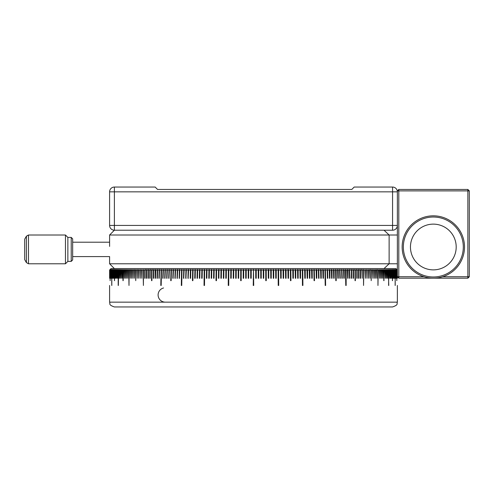 <?xml version="1.0" encoding="UTF-8"?>
<svg xmlns="http://www.w3.org/2000/svg" width="494" height="494" viewBox="0 0 494 494"><rect width="100%" height="100%" fill="white"/><g stroke="black" fill="none" stroke-linecap="round" stroke-linejoin="round"><path stroke-width="0.74" d="M71.222 237.41L72.661 238.849L72.661 259.949L71.222 261.388L71.222 237.41L67.863 237.41L67.863 261.388L65.467 263.784L65.467 235.008L67.863 237.41M26.404 262.586L24.7 259.634L24.7 239.164L26.404 236.206L26.404 262.586L28.485 263.784L28.485 235.008L26.404 236.206M133.571 306.953L125.661 306.953M110.162 280.666L110.162 270.02L110.594 269.582M114.559 280.666L114.559 270.02L114.898 269.668M123.173 280.666L123.407 269.767M135.869 269.545L135.473 270.02L135.751 280.666L135.869 269.878M151.905 269.545L151.565 270.02L151.565 280.666L151.905 280.666L151.905 270.02L152.245 269.545L151.905 269.545L151.905 280.666M171.023 269.545L170.751 280.666L171.14 280.666L171.418 269.545L171.023 269.545L171.14 280.666M192.654 269.545L192.45 280.666L192.882 280.666L193.086 269.545L192.654 269.545L192.654 280.666M216.125 269.545L216.002 280.666L216.465 280.666L216.588 269.545L216.125 269.545L216.125 280.666M240.739 269.545L240.695 280.666L241.171 280.666L241.214 269.545L240.739 269.545L240.739 280.666M265.778 280.666L266.254 280.666L266.21 269.545L265.735 269.545L265.778 280.666M290.484 280.666L290.947 280.666L290.824 269.545L290.361 269.545L290.484 280.666M314.067 280.666L314.499 280.666L314.295 269.545L313.863 269.545L314.067 280.666M335.809 280.666L336.198 280.666L336.198 270.02L335.531 269.545L335.809 280.666L335.926 269.545M355.044 280.666L355.384 280.666L355.384 270.02L354.704 269.545L355.044 270.02L355.044 280.666L355.044 269.545M371.198 280.666L371.476 270.02L370.809 269.545L371.198 270.02L371.198 280.666M383.776 280.666L383.98 270.02L383.542 269.545L383.98 280.666M392.39 280.666L392.52 270.02L392.057 269.545L392.39 270.02L392.52 280.666M396.787 280.666L396.83 270.02L396.355 269.545L396.787 270.02L396.83 280.666M278.221 285.464L278.696 285.464L278.61 269.545L278.141 269.545L278.221 285.464M302.458 285.464L302.908 285.464L302.748 269.545L302.297 269.545L302.458 285.464M325.206 285.464L325.626 285.464L325.385 269.545L324.972 269.545L325.206 285.464L325.385 269.545M345.775 285.464L346.146 285.464L346.146 270.02L345.467 269.545L345.775 285.464L345.837 269.545M363.541 285.464L363.85 270.02L363.176 269.545L363.541 270.02L363.541 285.464M377.959 285.464L378.2 270.02L377.546 269.545L377.959 270.02L377.959 285.464M388.599 285.464L388.766 270.02L388.315 269.545L388.766 285.464M395.132 285.464L395.212 270.02L394.743 269.545L395.132 270.02L395.212 285.464M397.355 285.464L397.361 302.155C396.435 303.575 399.121 304.668 392.563 306.953L114.386 306.953C107.828 304.668 110.514 303.575 109.594 302.155L397.361 302.155M109.594 285.464L109.594 302.155M111.817 285.464L111.817 270.02L112.206 269.625M118.35 285.464L118.634 269.718M129.162 269.545L128.749 270.02L128.99 285.464L129.162 269.817M143.47 269.545L143.099 270.02L143.408 285.464L143.47 269.946M161.112 269.545L160.803 285.464L161.174 285.464L161.482 269.545L161.112 269.545L161.174 285.464M181.564 269.545L181.323 285.464L181.743 285.464L181.983 269.545L181.564 269.545L181.743 285.464M204.201 269.545L204.041 285.464L204.491 285.464L204.652 269.545L204.201 269.545L204.201 285.464M228.339 269.545L228.253 285.464L228.728 285.464L228.808 269.545L228.339 269.545L228.339 285.464M253.237 285.464L253.712 285.464L253.478 269.539L253.237 285.464M256.219 269.545L255.738 269.545L255.744 278.27L256.225 278.27L256.219 269.545L256.225 278.27M258.72 269.545L258.238 269.545L258.257 278.27L258.739 278.27L258.72 269.545L258.739 278.27M261.221 269.545L260.739 269.545L260.764 278.27L261.246 278.27L261.221 269.545L261.246 278.27M263.716 269.545L263.24 269.545L263.271 278.27L263.753 278.27L263.753 270.02L263.716 278.27M266.21 280.666L266.21 269.545M268.705 269.545L268.223 269.545L268.279 278.27L268.755 278.27L268.755 270.02L268.705 278.27M271.187 269.545L270.712 269.545L270.774 278.27L271.249 278.27L271.249 270.02L271.187 278.27M273.67 269.545L273.194 269.545L273.262 278.27L273.738 278.27L273.738 270.02L273.67 278.27M276.146 269.545L275.671 269.545L275.745 278.27L276.22 278.27L276.22 270.02L276.146 278.27M278.61 285.464L278.61 269.545M281.074 269.545L280.604 269.545L280.691 278.27L281.166 278.27L281.166 270.02L281.074 278.27M283.525 269.545L283.056 269.545L283.155 278.27L283.624 278.27L283.624 270.02L283.525 278.27M285.964 269.545L285.501 269.545L285.606 278.27L286.075 278.27L286.075 270.02L285.964 278.27M288.397 269.545L287.934 269.545L288.051 278.27L288.515 278.27L288.515 270.02L288.397 278.27M290.824 280.666L290.824 269.545M293.232 269.545L292.769 269.545L292.905 278.27L293.362 278.27L293.362 270.02L293.232 278.27M295.634 269.545L295.171 269.545L295.313 278.27L295.77 278.27L295.77 270.02L295.634 278.27M298.018 269.545L297.561 269.545L297.709 278.27L298.166 278.27L298.166 270.02L298.018 278.27M300.389 269.545L299.938 269.545L300.093 278.27L300.543 278.27L300.543 270.02L300.389 278.27M302.748 285.464L302.748 269.545M305.088 269.545L304.644 269.545L304.817 278.27L305.261 278.27L305.261 270.02L305.088 278.27M307.416 269.545L306.972 269.545L307.151 278.27L307.595 278.27L307.595 270.02L307.416 278.27M309.726 269.545L309.287 269.545L309.472 278.27L309.917 278.27L309.917 270.02L309.726 278.27M312.023 269.545L311.584 269.545L311.776 278.27L312.214 278.27L312.214 270.02L312.023 278.27M314.295 280.666L314.295 269.545M316.555 269.545L316.123 269.545L316.333 278.27L316.765 278.27L316.765 270.02L316.555 278.27M318.791 269.545L318.364 269.545L318.581 278.27L318.791 269.545L319.013 278.27L318.581 278.27M321.014 269.545L320.587 269.545L320.81 278.27L321.236 270.02L321.236 278.27L320.81 278.27M323.206 269.545L322.786 269.545L323.02 278.27L323.44 270.02L323.44 278.27L323.02 278.27M327.541 269.545L327.127 269.545L327.374 278.27L327.541 269.545L327.788 278.27L327.374 278.27M329.671 269.545L329.263 269.545L329.517 278.27L329.924 270.02L329.924 278.27L329.517 278.27M331.777 269.545L331.375 269.545L331.641 278.27L332.042 270.02L332.042 278.27L331.641 278.27M333.864 269.545L333.469 269.545L333.734 278.27L334.129 270.02L334.129 278.27L333.734 278.27M337.958 269.545L337.569 269.545L337.853 278.27L338.242 270.02L338.242 278.27L337.853 278.27M339.971 269.545L339.588 269.545L339.872 278.27L339.971 269.545L340.255 278.27L339.872 278.27M341.953 269.545L341.576 269.545L341.867 278.27L341.953 269.545L342.249 278.27L341.867 278.27M343.91 269.545L343.534 269.545L343.836 278.27L343.91 269.545L344.207 270.02L344.207 278.27L343.836 278.27M347.739 269.545L347.375 269.545L347.69 278.27L347.739 269.545L348.054 270.02L348.054 278.27L347.69 278.27M349.61 269.545L349.252 269.545L349.573 278.27L349.61 269.545L349.931 278.27L349.573 278.27M351.45 269.545L351.098 269.545L351.425 270.02L351.425 278.27L351.45 269.545L351.777 270.02L351.777 278.27L351.425 278.27M353.266 269.545L352.92 269.545L353.253 270.02L353.253 278.27L353.266 269.545L353.599 270.02L353.599 278.27L353.253 278.27M356.798 269.545L356.464 269.545L356.81 270.02L356.81 278.27L357.143 278.27L357.143 270.02L356.798 269.545L356.798 270.008M358.514 269.545L358.193 269.545L358.539 270.02L358.539 278.27L358.866 278.27L358.866 270.02L358.514 269.545L358.514 269.99M360.206 269.545L359.885 269.545L360.243 270.02L360.243 278.27L360.564 278.27L360.564 270.02L360.206 269.545L360.206 269.971M361.861 269.545L361.546 269.545L361.911 270.02L362.219 278.27L362.219 270.02L361.861 269.545L361.861 269.959M363.485 269.946L363.485 269.545M365.072 269.545L365.443 278.27L365.443 270.02L365.072 269.545L365.072 269.928M366.628 269.545L367.005 278.27L367.005 270.02L366.628 269.545L366.628 269.915M368.147 269.545L368.53 278.27L368.53 270.02L368.147 269.545L368.147 269.903M369.629 269.545L370.018 278.27L370.018 270.02L369.629 269.545L369.629 269.891M371.08 269.878L371.08 269.545M372.495 269.545L372.896 278.27L372.896 270.02L372.495 269.866M373.872 269.545L374.279 278.27L374.279 270.02L373.872 269.854M375.218 269.545L375.619 278.27L375.619 270.02L375.218 269.841M376.521 269.545L376.928 278.27L376.928 270.02L376.521 269.829M379.015 269.545L379.435 278.27L379.435 270.02L379.015 269.81M380.207 269.545L380.627 278.27L380.627 270.02L380.207 269.798M381.356 269.545L381.782 278.27L381.782 270.02L381.356 269.786M382.473 269.545L382.899 278.27L382.899 270.02L382.473 269.773M384.579 269.545L385.017 278.27L385.017 270.02L384.579 269.755M385.573 269.545L386.012 278.27L386.012 270.02L385.573 269.743M386.524 269.545L386.969 278.27L386.969 270.02L386.524 269.736M387.438 269.545L387.889 278.27L387.889 270.02L387.438 269.724M389.142 269.545L389.599 278.27L389.599 270.02L389.142 269.705M389.933 269.545L390.39 278.27L390.39 270.02L389.933 269.699M390.544 269.545L391.001 270.02L391.001 278.27L391.143 270.02L390.68 269.687M391.39 269.545L391.853 278.27L391.853 270.02L391.39 269.681M392.674 269.545L393.026 270.02L393.144 278.27L393.144 270.02L392.674 269.662M393.255 269.545L393.619 270.02L393.724 278.27L393.724 270.02L393.255 269.65M393.792 269.545L394.163 270.02L394.261 278.27L394.261 270.02L393.792 269.644M394.292 269.545L394.669 270.02L394.762 278.27L394.762 270.02L394.292 269.638M395.151 269.545L395.552 270.02L395.626 278.27L395.626 270.02L395.151 269.619M395.515 269.545L395.922 270.02L395.99 278.27L395.99 270.02L395.515 269.607M395.836 269.545L396.256 270.02L396.318 278.27L396.318 270.02L395.836 269.601M396.12 269.545L396.546 270.02L396.596 278.27L396.596 270.02L396.12 269.594M396.546 269.545L396.991 270.02L397.022 278.27L397.022 270.02L396.546 269.576M396.694 269.545L397.151 270.02L397.176 278.27L397.176 270.02L396.694 269.57M396.799 269.545L397.262 270.02L397.281 278.27L397.281 270.02L396.799 269.557M396.861 269.545L397.33 270.02L397.33 278.27L397.343 270.02L396.861 269.545L397.361 270.02L395.922 268.582L111.033 268.582L110.069 269.545M111.323 278.27L111.323 270.02L111.798 269.619M110.094 269.545L109.606 270.02L109.606 278.27L109.619 270.02L110.094 269.545M110.15 269.545L109.668 270.02L109.687 278.27L109.687 270.02L110.15 269.557M109.927 270.02L109.958 278.27L109.958 270.02L110.44 269.545L109.804 270.02L109.779 278.27L109.804 270.02L110.255 269.57M110.255 269.545L109.773 270.02M110.594 269.545L110.119 270.02L110.119 280.666M110.829 269.545L110.353 270.02L110.403 278.27L110.403 270.02L110.829 269.594M111.113 269.545L110.637 270.02L110.693 278.27L110.693 270.02L111.113 269.601M111.434 269.545L110.959 270.02L111.027 278.27L111.027 270.02L111.434 269.607M111.403 278.27L111.403 270.02L111.872 269.545M112.206 269.545L111.737 270.02L111.737 285.464M112.663 269.545L112.187 270.02L112.28 278.27L112.28 270.02L112.663 269.638M113.157 269.545L112.688 270.02L112.786 278.27L112.786 270.02L113.157 269.644M113.694 269.545L113.225 270.02L113.336 278.27L113.336 270.02L113.694 269.65M114.275 269.545L113.805 270.02L113.923 278.27L113.923 270.02L114.275 269.662M114.898 269.545L114.429 270.02L114.435 280.666M115.559 269.545L115.102 270.02L115.232 278.27L115.232 270.02L115.559 269.681M116.269 269.545L115.806 270.02L115.948 278.27L116.269 269.687M117.016 269.545L116.559 270.02L116.708 278.27L117.016 269.699M117.807 269.545L117.35 270.02L117.51 278.27L117.807 269.705M118.634 269.545L118.19 270.02L118.19 285.464M119.511 269.545L119.06 270.02L119.233 278.27L119.511 269.724M120.425 269.545L119.98 270.02L120.159 278.27L120.425 269.736M121.376 269.545L120.937 270.02L121.123 278.27L121.376 269.743M122.37 269.545L121.932 270.02L122.129 278.27L122.37 269.755M123.407 269.545L122.969 270.02L122.969 280.666M124.482 269.545L124.05 270.02L124.26 278.27L124.482 269.773M125.593 269.545L125.167 270.02L125.383 278.27L125.593 269.786M126.742 269.545L126.322 270.02L126.544 278.27L126.742 269.798M127.934 269.545L127.514 270.02L127.748 278.27L127.934 269.81M130.428 269.545L130.021 270.02L130.268 278.27L130.428 269.829M131.731 269.545L131.33 270.02L131.583 278.27L131.731 269.841M133.077 269.545L132.676 270.02L132.935 278.27L133.077 269.854M134.454 269.545L134.053 270.02L134.325 278.27L134.454 269.866M137.32 269.545L136.931 270.02L137.215 278.27L137.32 269.891M138.802 269.545L138.419 270.02L138.709 278.27L138.802 269.903M140.321 269.545L139.944 270.02L140.24 278.27L140.321 269.915M141.877 269.545L141.506 270.02L141.809 278.27L141.877 269.928M145.088 269.545L144.73 270.02L144.73 278.27L145.045 278.27L145.045 270.02L145.403 269.545L145.088 269.959M146.743 269.545L146.391 270.02L146.391 278.27L146.712 278.27L146.712 270.02L147.064 269.545L146.743 269.971M148.435 269.545L148.083 270.02L148.083 278.27L148.41 278.27L148.41 270.02L148.762 269.545L148.435 269.99M150.151 269.545L149.805 270.02L149.805 278.27L150.139 278.27L150.139 270.02L150.485 269.545L150.151 270.008M154.029 269.545L153.683 269.545L153.683 278.27L153.696 270.02L154.029 269.545M153.683 269.545L153.35 270.02L153.35 278.27L153.696 278.27M155.851 269.545L155.499 269.545L155.499 278.27L155.851 269.545M155.499 269.545L155.172 270.02L155.172 278.27L155.524 278.27M157.697 269.545L157.339 269.545L157.339 278.27L157.697 269.545M157.339 269.545L157.018 278.27L157.376 278.27M159.574 269.545L159.21 269.545L159.21 278.27L159.574 269.545M159.21 269.545L158.895 278.27L159.259 278.27M163.415 269.545L163.039 269.545L163.039 278.27L163.415 269.545M163.039 269.545L162.742 278.27L163.113 278.27M165.373 269.545L164.996 269.545L164.996 278.27L165.373 269.545M164.996 269.545L164.7 278.27L165.082 278.27M167.361 269.545L166.978 269.545L166.978 278.27L167.361 269.545M166.978 269.545L166.694 278.27L167.077 278.27M169.38 269.545L168.991 269.545L168.991 278.27L169.38 269.545M168.991 269.545L168.707 278.27L169.096 278.27M173.48 269.545L173.085 269.545L173.085 278.27L173.48 269.545M173.085 269.545L172.82 278.27L173.215 278.27M175.574 269.545L175.172 269.545L175.172 278.27L175.574 269.545M175.172 269.545L174.907 278.27L175.314 278.27M177.686 269.545L177.278 269.545L177.278 278.27L177.686 269.545M177.278 269.545L177.025 278.27L177.432 278.27M179.822 269.545L179.408 269.545L179.408 278.27L179.822 269.545M179.408 269.545L179.161 278.27L179.575 278.27M184.163 269.545L183.743 269.545L183.743 278.27L184.163 269.545M183.743 269.545L183.509 278.27L183.929 278.27M186.362 269.545L185.942 269.545L185.942 278.27L186.362 269.545M185.942 269.545L185.713 278.27L186.139 278.27M188.584 269.545L188.158 269.545L188.158 278.27L188.584 269.545M188.158 269.545L187.942 278.27L188.368 278.27M190.394 269.545L190.184 278.27L190.616 278.27L190.826 269.545L190.394 269.545L190.394 278.27M194.926 269.545L194.735 278.27L195.173 278.27L195.365 269.545L194.926 269.545L194.926 278.27M197.223 269.545L197.032 278.27L197.477 278.27L197.662 269.545L197.223 269.545L197.223 278.27M199.533 269.545L199.354 278.27L199.798 278.27L199.977 269.545L199.533 269.545L199.533 278.27M201.861 269.545L201.688 278.27L202.132 278.27L202.305 269.545L201.861 269.545L201.861 278.27M206.56 269.545L206.406 278.27L206.856 278.27L207.011 269.545L206.56 269.545L206.56 278.27M208.931 269.545L208.783 278.27L209.24 278.27L209.388 269.545L208.931 269.545L208.931 278.27M211.321 269.545L211.179 278.27L211.636 278.27L211.778 269.545L211.321 269.545L211.321 278.27M213.717 269.545L213.587 278.27L214.044 278.27L214.18 269.545L213.717 269.545L213.717 278.27M218.552 269.545L218.434 278.27L218.898 278.27L219.015 269.545L218.552 269.545L218.552 278.27M220.985 269.545L220.874 278.27L221.343 278.27L221.448 269.545L220.985 269.545L220.985 278.27M223.424 269.545L223.325 278.27L223.794 278.27L223.893 269.545L223.424 269.545L223.424 278.27M225.875 269.545L225.783 278.27L226.258 278.27L226.345 269.545L225.875 269.545L225.875 278.27M230.803 269.545L230.729 278.27L231.204 278.27L231.278 269.545L230.803 269.545L230.803 278.27M233.279 269.545L233.211 278.27L233.687 278.27L233.755 269.545L233.279 269.545L233.279 278.27M235.762 269.545L235.7 278.27L236.175 278.27L236.237 269.545L235.762 269.545L235.762 278.27M238.244 269.545L238.194 278.27L238.676 278.27L238.726 269.545L238.244 269.545L238.244 278.27M243.233 269.545L243.196 278.27L243.678 278.27L243.709 269.545L243.233 269.545L243.233 278.27M245.728 269.545L245.703 278.27L246.185 278.27L246.21 269.545L245.728 269.545L245.728 278.27M248.229 269.545L248.216 278.27L248.692 278.27L248.71 269.545L248.229 269.545L248.229 278.27M251.211 269.545L250.73 269.545L250.73 278.27L251.205 278.27L251.211 269.545M250.73 269.545L250.724 278.27M253.237 269.545L253.237 270.02L251.205 270.02M255.744 270.02L253.712 270.02L253.712 269.545M258.257 270.02L256.225 270.02M260.764 270.02L258.739 270.02M263.271 270.02L261.246 270.02M265.778 270.02L263.753 270.02M268.279 270.02L266.254 270.02M270.774 270.02L268.755 270.02M273.262 270.02L271.249 270.02M275.745 270.02L273.738 270.02M278.221 270.02L276.22 270.02M280.691 270.02L278.696 270.02M283.155 270.02L281.166 270.02M285.606 270.02L283.624 270.02M288.051 270.02L286.075 270.02M290.484 270.02L288.515 270.02M292.905 270.02L290.947 270.02M295.313 270.02L293.362 270.02M297.709 270.02L295.77 270.02M300.093 270.02L298.166 270.02M302.458 270.02L300.543 270.02M304.817 270.02L302.908 270.02M307.151 270.02L305.261 270.02M309.472 270.02L307.595 270.02M311.776 270.02L309.917 270.02M314.067 270.02L312.214 270.02M316.333 270.02L314.499 270.02M318.581 270.02L316.765 270.02M320.81 270.02L319.013 270.02M323.02 270.02L321.236 270.02M325.206 270.02L323.44 270.02M327.374 270.02L325.626 270.02M329.517 270.02L327.788 270.02M331.641 270.02L329.924 270.02M333.734 270.02L332.042 270.02M335.809 270.02L334.129 270.02M337.853 270.02L336.198 270.02M339.872 270.02L338.242 270.02M341.867 270.02L340.255 270.02M343.836 270.02L342.249 270.02M345.775 270.02L344.207 270.02M347.69 270.02L346.146 270.02M349.573 270.02L348.054 270.02M351.425 270.02L349.931 270.02M353.253 270.02L351.777 270.02M355.044 270.02L353.599 270.02M356.81 270.02L355.384 270.02M358.539 270.02L357.143 270.02M360.243 270.02L358.866 270.02M361.911 270.02L360.564 270.02M363.541 270.02L362.219 270.02M365.14 270.02L363.85 270.02M366.709 270.02L365.443 270.02M368.24 270.02L367.005 270.02M369.74 270.02L368.53 270.02M371.198 270.02L370.018 270.02M372.624 270.02L371.476 270.02M374.014 270.02L372.896 270.02M375.366 270.02L374.279 270.02M376.681 270.02L375.619 270.02M377.959 270.02L376.928 270.02M379.201 270.02L378.2 270.02M380.405 270.02L379.435 270.02M381.566 270.02L380.627 270.02M382.689 270.02L381.782 270.02M383.776 270.02L382.899 270.02M384.82 270.02L383.98 270.02M385.826 270.02L385.017 270.02M386.79 270.02L386.012 270.02M387.716 270.02L386.969 270.02M388.599 270.02L387.889 270.02M389.439 270.02L388.766 270.02M390.241 270.02L389.599 270.02M391.001 270.02L390.39 270.02M391.717 270.02L391.143 270.02M392.39 270.02L391.853 270.02M393.026 270.02L392.52 270.02M393.619 270.02L393.144 270.02M394.163 270.02L393.724 270.02M394.669 270.02L394.261 270.02M395.132 270.02L394.762 270.02M395.552 270.02L395.212 270.02M250.724 270.02L248.692 270.02M248.216 270.02L246.185 270.02M245.703 270.02L243.678 270.02M243.196 270.02L241.171 270.02M240.695 270.02L238.676 270.02M238.194 270.02L236.175 270.02M235.7 270.02L233.687 270.02M233.211 270.02L231.204 270.02M230.729 270.02L228.728 270.02M228.253 270.02L226.258 270.02M225.783 270.02L223.794 270.02M223.325 270.02L221.343 270.02M220.874 270.02L218.898 270.02M218.434 270.02L216.465 270.02M216.002 270.02L214.044 270.02M213.587 270.02L211.636 270.02M211.179 270.02L209.24 270.02M208.783 270.02L206.856 270.02M206.406 270.02L204.491 270.02M204.041 270.02L202.132 270.02M201.688 270.02L199.798 270.02M199.354 270.02L197.477 270.02M197.032 270.02L195.173 270.02M194.735 270.02L192.882 270.02M192.45 270.02L190.616 270.02M190.184 270.02L188.368 270.02M187.942 270.02L186.139 270.02M185.713 270.02L183.929 270.02M183.509 270.02L181.743 270.02M181.323 270.02L179.575 270.02M179.161 270.02L177.432 270.02M177.025 270.02L175.314 270.02M174.907 270.02L173.215 270.02M172.82 270.02L171.14 270.02M170.751 270.02L169.096 270.02M168.707 270.02L167.077 270.02M166.694 270.02L165.082 270.02M164.7 270.02L163.113 270.02M162.742 270.02L161.174 270.02M160.803 270.02L159.259 270.02M158.895 270.02L157.376 270.02M157.018 270.02L155.524 270.02M155.172 270.02L153.696 270.02M153.35 270.02L151.905 270.02M151.565 270.02L150.139 270.02M149.805 270.02L148.41 270.02M148.083 270.02L146.712 270.02M146.391 270.02L145.045 270.02M144.73 270.02L143.408 270.02M143.099 270.02L141.809 270.02M141.506 270.02L140.24 270.02M139.944 270.02L138.709 270.02M138.419 270.02L137.215 270.02M136.931 270.02L135.751 270.02M135.473 270.02L134.325 270.02M134.053 270.02L132.935 270.02M132.676 270.02L131.583 270.02M131.33 270.02L130.268 270.02M130.021 270.02L128.99 270.02M128.749 270.02L127.748 270.02M127.514 270.02L126.544 270.02M126.322 270.02L125.383 270.02M125.167 270.02L124.26 270.02M124.05 270.02L123.173 270.02M122.969 270.02L122.129 270.02M121.932 270.02L121.123 270.02M120.937 270.02L120.159 270.02M119.98 270.02L119.233 270.02M119.06 270.02L118.35 270.02M118.19 270.02L117.51 270.02M117.35 270.02L116.708 270.02M116.559 270.02L115.948 270.02M115.806 270.02L115.232 270.02M115.102 270.02L114.559 270.02M114.435 270.02L113.923 270.02M113.805 270.02L113.336 270.02M113.225 270.02L112.786 270.02M112.688 270.02L112.28 270.02M112.187 270.02L111.817 270.02M111.737 270.02L111.403 270.02M114.386 268.582L109.594 263.784L389.13 263.784L384.029 268.582L389.13 263.784L389.13 235.008L384.029 230.216L389.13 235.008L109.594 235.008L109.594 246.395M109.594 263.784L109.594 256.59L72.661 256.59M469.3 276.739L467.861 276.739L467.861 190.888L469.3 190.888L469.3 276.739L467.861 278.178L398.8 278.178L397.361 276.739L397.361 225.418A4.798 4.798 0 0 1 392.563 230.216L114.386 230.216A4.798 4.798 0 0 1 109.594 225.418L109.594 191.845A4.798 4.798 0 0 1 114.386 187.047L155.153 187.047L157.555 189.449L351.796 189.449L157.555 189.449M442.692 276.739L467.861 276.739L467.861 278.178M398.8 278.178L398.8 276.739L397.361 276.739M469.3 190.888L467.861 189.449L467.861 190.888L398.8 190.888L398.8 276.739L423.969 276.739M397.361 190.888L398.8 189.449L398.8 190.888L397.361 190.888L397.361 225.418A4.798 4.798 0 0 1 392.563 230.216L392.563 191.845L109.594 191.845A4.798 4.798 0 0 1 114.386 187.047L114.386 225.418L109.594 225.418A4.798 4.798 0 0 0 114.386 230.216L114.386 225.418L397.361 225.418M398.8 189.449L467.861 189.449M397.361 235.008L389.13 235.008M397.361 263.784L389.13 263.784M426.544 268.841A22.866 22.866 0 0 0 455.165 253.786A22.866 22.866 0 0 0 440.111 225.159A22.866 22.866 0 0 0 411.49 240.214A22.866 22.866 0 0 0 426.544 268.841M424.08 276.77A31.178 31.178 0 0 0 463.1 256.25A31.178 31.178 0 0 0 442.575 217.23A31.178 31.178 0 0 0 403.555 237.75A31.178 31.178 0 0 0 424.08 276.77A31.178 31.178 0 0 1 403.555 237.75A31.178 31.178 0 0 1 442.575 217.23M351.796 189.449L354.192 187.047L392.563 187.047A4.798 4.798 0 0 1 397.361 191.845L392.563 191.845L392.563 187.047A4.798 4.798 0 0 1 397.361 191.845M424.439 275.627A29.973 29.973 0 0 0 461.958 255.892A29.973 29.973 0 0 0 442.223 218.373A29.973 29.973 0 0 0 404.703 238.108A29.973 29.973 0 0 0 424.439 275.627M163.576 287.977A7.194 7.194 0 0 0 164.873 302.143M109.594 242.202L72.661 242.202M28.485 235.008L65.467 235.008M28.485 263.784L65.467 263.784M71.222 261.388L67.863 261.388M114.386 230.216L109.594 235.008"/></g></svg>
